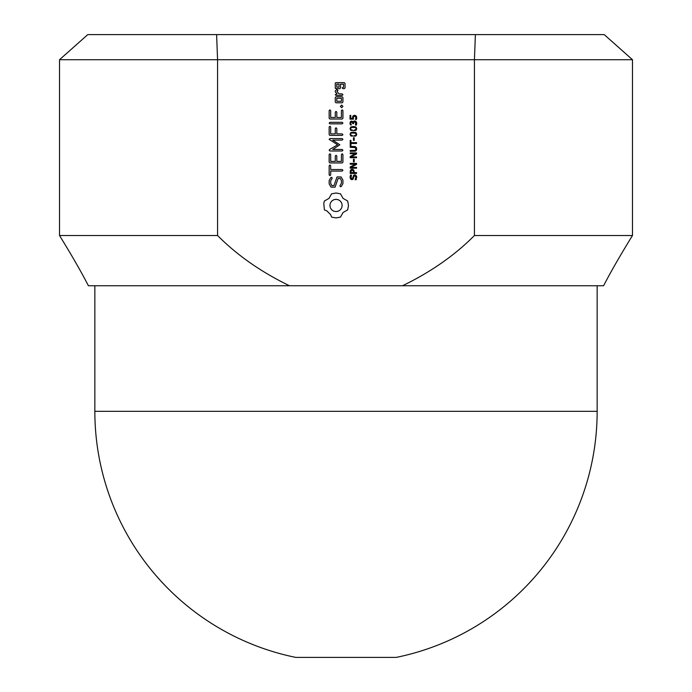 <?xml version="1.0" encoding="UTF-8"?>
<svg xmlns="http://www.w3.org/2000/svg" width="692" height="692" viewBox="0 0 692 692"><rect width="100%" height="100%" fill="white"/><g stroke="black" fill="none" stroke-linecap="round" stroke-linejoin="round"><path stroke-width="1.04" d="M597.153 285.753L597.153 411.325A251.153 251.153 0 0 1 396.231 657.4L295.769 657.4A251.153 251.153 0 0 1 94.847 411.325L94.847 285.753M474.427 235.522C454.774 255.313 430.796 272.051 402.493 285.753L289.507 285.753C261.204 272.051 237.226 255.313 217.573 235.522L59.529 235.522L59.529 59.711L632.471 59.711L632.471 235.522C620.274 255.313 610.647 272.051 603.588 285.753C610.647 272.051 620.274 255.313 632.471 235.522L474.427 235.522L474.427 59.711L475.395 34.6L216.605 34.6L217.573 59.711L217.573 235.522M88.412 285.753C81.353 272.051 71.726 255.313 59.529 235.522C71.726 255.313 81.353 272.051 88.412 285.753L289.507 285.753M402.493 285.753L603.588 285.753M354.503 174.851L355.515 175.007L356.57 176.278L356.198 179.695L356.57 176.278L355.515 175.007L353.69 175.188L352.436 178.579L351.052 178.38L351.484 175.085L350.489 175.085L350.04 177.29L350.559 178.986L351.891 179.66L353.032 179.254L354.261 175.915L354.892 175.707L356.008 177.351L355.264 179.444M356.198 179.695L355.1 179.695L355.999 177.109M354.036 170.656L352.92 169.471L351.216 169.523L350.221 171.737L350.619 170.076L352.133 169.324L353.543 169.877L354.2 171.772L352.92 169.471M354.2 171.772L354.2 172.611L356.544 172.611L356.544 173.45L350.221 173.45L350.221 171.737M356.544 167.421L350.887 167.421L356.544 164.428L356.544 163.39L350.221 163.39L350.221 164.177L355.385 164.177L350.221 166.902L350.221 168.208L356.544 168.208L356.544 167.421M354.2 161.893L353.474 161.893L353.474 159.255L354.2 159.255L354.2 161.893M356.544 156.937L350.887 156.937L356.544 153.944L356.544 152.906L350.221 152.906L350.221 153.693L355.385 153.693L350.221 156.418L350.221 157.724L356.544 157.724L356.544 156.937M326.883 210.896L324.392 209.892L323.769 203.266L324.392 201.017L328.985 198.405L331.598 193.812L336.035 192.999L340.473 193.812L343.085 198.405L347.678 201.017L348.491 205.455L347.678 209.892L343.085 212.505L340.473 217.098L336.035 217.911L331.598 217.098L330.594 214.606L326.883 210.896M335.066 187.125L331.061 187.125L329.158 183.89L329.158 180.456L330.802 177.619L331.84 177.351L332.125 178.389L330.698 180.846L330.698 183.501L331.909 185.594L333.985 185.594L337.047 176.944L341.104 176.944L342.929 180.102L342.929 183.648L341.32 186.442L340.274 186.728L339.997 185.681L341.424 183.207L341.424 180.56L340.222 178.475L338.12 178.475L335.066 187.125M330.681 174.886L329.92 175.647L329.158 174.886L329.158 165.769L329.92 164.964L330.681 165.769L330.681 169.531L342.133 169.531L342.929 170.301L342.133 171.062L330.681 171.062L330.681 174.886M329.92 162.931L329.158 162.188L329.158 154.55L329.92 153.754L330.681 154.55L330.69 161.4L335.274 161.4L335.274 156.081L336.035 155.285L336.805 156.081L336.805 161.4L341.424 161.4L341.424 154.55L342.177 153.754L342.929 154.55L342.929 162.179L342.185 162.931L329.92 162.931M354.036 146.462L355.247 146.609L356.579 147.872L355.247 146.609L354.036 146.462L350.221 146.462L350.221 147.301L355.446 147.604L355.861 149.654L354.901 150.398L350.221 150.467L350.221 151.306L355.255 151.159L356.57 149.913L356.579 147.872L356.103 150.657L354.287 151.297M356.544 143.478L356.544 142.638L350.939 142.638L350.939 140.381L350.221 140.381L350.221 145.727L350.939 145.727L350.939 143.478L356.544 143.478M354.2 140.381L353.474 140.381L353.474 137.734L354.2 137.734L354.2 140.381M356.207 135.71L356.726 134.283L355.922 132.639L353.378 132.103L350.87 132.63L350.04 134.283L350.861 135.943L355.532 136.142M356.207 130.105L356.726 128.677L355.922 127.034L353.378 126.498L350.87 127.025L350.04 128.677L350.861 130.338L355.532 130.537M355.463 125.07L356.337 125.131L356.726 123.263L355.506 121.135L353.975 121.109L353.084 122.354L352.522 121.472L350.905 121.264L350.126 122.363L350.429 124.949L351.302 124.949L350.766 123.193L351.251 122.069L352.47 122.354L352.747 123.669L353.474 123.669L354.07 121.948L355.645 122.225L355.463 125.07L356.008 123.28M356.562 116.654L355.403 115.495L353.595 115.521L352.661 116.749L352.6 118.349L350.766 118.349L350.766 115.374L350.04 115.374L350.04 119.171L353.474 119.171L353.361 117.156L354.546 116.195L355.922 117.069L355.463 119.439L356.363 119.439L356.726 117.631L356.622 118.635L356.103 115.936L356.562 116.654M342.929 106.386L341.649 105.097L340.36 106.386L341.649 107.675L342.929 106.386M335.274 83.395L336.009 82.642L344.296 82.642L345.04 83.395L345.04 87.91L344.296 88.654L342.929 88.654L342.185 87.893L343.535 87.131L343.535 84.173L340.55 84.173L340.55 87.91L339.807 88.654L336.009 88.654L335.274 87.91M335.274 88.36L335.274 82.945M337.61 144.784L329.15 139.351L329.902 138.556L342.133 138.564L342.929 139.334L342.133 140.095L332.705 140.095L339.867 144.792L332.731 149.463L342.133 149.463L342.929 150.233L342.133 150.994L329.92 150.994L329.167 150.207L329.548 149.559L337.61 144.784M329.158 134.672L329.158 127.034L329.92 126.238L330.681 127.034L330.681 133.885L335.283 133.885L335.274 128.565L336.035 127.769L336.805 128.565L336.814 133.885L342.133 133.885L342.929 134.646L342.133 135.416L329.92 135.416L329.158 134.672M329.954 123.851L329.158 123.081L329.954 122.32L342.133 122.32L342.929 123.081L342.133 123.851L329.954 123.851M329.158 118.28L329.158 110.642L329.92 109.846L330.681 110.642L330.69 117.493L335.274 117.493L335.274 112.173L336.035 111.377L336.805 112.173L336.805 117.493L341.424 117.493L341.424 110.642L342.177 109.846L342.929 110.642L342.929 118.271L342.185 119.024L329.92 119.024L329.158 118.28M342.185 96.785L342.929 97.537L342.929 102.044L342.185 102.797L336.009 102.797L335.274 102.044L335.274 97.537L336.009 96.785L342.185 96.785M336.009 95.418L335.274 94.648L337.047 93.887L335.274 91.889L335.274 90.842L336.961 89.406L337.955 90.531L336.926 91.448L339.089 93.887L342.185 93.887L342.929 94.648L342.185 95.418L336.009 95.418M475.395 34.6L604.211 34.6L632.471 59.711M216.605 34.6L87.789 34.6L59.529 59.711M354.771 174.834L356.631 176.469M352.436 178.579L352.79 177.87L352.436 178.579M350.775 177.55L351.804 178.787M351.484 175.145L350.965 176.097M353.032 179.254L351.337 179.574M353.941 176.538L354.261 175.915M356.008 177.351L354.892 175.707M356.57 176.278L356.726 177.61M350.316 170.777L352.133 169.324M355.022 146.557L356.579 147.872L356.57 149.913L355.255 151.159L356.103 150.657M354.884 147.37L355.446 147.604M355.861 149.654L355.87 148.114M355.558 132.44L356.216 132.873M350.567 132.864L351.242 132.431M351.225 136.134L350.567 135.701M355.558 126.835L356.216 127.267M350.567 127.259L351.242 126.826M351.225 130.529L350.567 130.096M353.508 121.437L355.506 121.135L356.726 123.392M353.975 121.109L354.693 120.979M352.522 121.472L353.024 122.354L351.588 121.109L352.522 121.472M350.905 121.264L351.588 121.109L350.905 121.264M350.126 122.363L350.403 121.723L350.126 122.363M350.161 124.145L350.04 123.176L350.161 124.145M350.809 122.726L350.766 123.193L350.809 122.726M355.23 121.939L354.07 121.948M355.913 122.709L355.645 122.225M355.506 121.135L356.588 122.32L356.605 124.3M355.403 115.495L354.538 115.33L355.403 115.495M353.595 115.521L354.538 115.33L353.595 115.521M352.661 116.749L352.972 116.04L352.661 116.749M353.595 116.619L353.361 117.156M296.591 34.6L386.214 34.6M353.387 171.08L353.474 171.901L353.387 171.08M355.835 133.625L356.008 134.291L355.835 133.625M355.826 134.966L356.008 134.291L355.826 134.966M351.441 135.355L352.263 135.554L351.441 135.355M350.766 134.291L350.93 134.949L350.766 134.291M351.432 133.219L352.245 133.02L351.432 133.219M355.835 128.02L356.008 128.686L355.835 128.02M355.826 129.361L356.008 128.686L355.826 129.361M351.441 129.75L352.263 129.949L351.441 129.75M350.766 128.686L350.93 128.02L350.766 128.686M351.432 127.613L352.245 127.415L351.432 127.613M353.474 171.901L353.474 172.611L350.939 172.611L351.19 170.656L353.093 170.561M330.369 203.059L329.885 205.455L330.369 207.851L331.684 209.806L333.639 211.129L336.035 211.605L338.431 211.129L340.386 209.806L341.71 207.851L342.185 205.455L341.71 203.059L340.386 201.104L338.431 199.78L336.035 199.305L333.639 199.78L331.684 201.104L330.369 203.059M352.245 133.02L355.333 133.219M355.316 135.364L354.512 135.563M352.245 127.415L355.333 127.613M355.316 129.759L354.512 129.958M336.779 87.131L336.779 84.173L339.019 84.173L339.019 87.131L336.779 87.131M336.779 101.274L336.779 98.316L341.424 98.316L341.424 101.274L336.779 101.274M597.153 411.325L94.847 411.325"/></g></svg>
